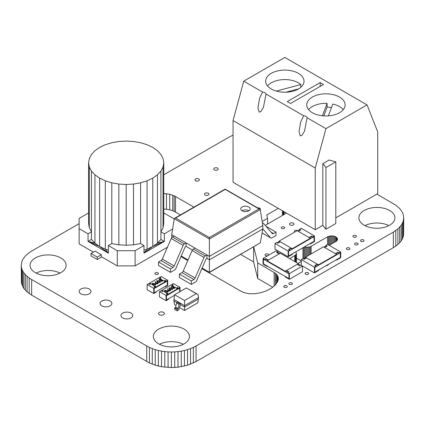 <?xml version="1.0" encoding="UTF-8"?>
<svg xmlns="http://www.w3.org/2000/svg" width="425" height="425" viewBox="0 0 425 425"><rect width="100%" height="100%" fill="white"/><g stroke="black" fill="none" stroke-linecap="round" stroke-linejoin="round"><path stroke-width="0.64" d="M79.135 223.662L31.652 251.074L29.213 252.625L25.314 255.988L22.711 259.611L21.898 261.492L21.25 265.312L21.415 282.795L22.711 286.572L23.853 288.41L27.104 291.922L31.652 295.115L149.425 362.966L155.252 365.218L161.532 366.722L171.397 367.567L178.017 367.189L187.547 365.218L196.058 361.558L196.058 345.993L393.348 232.087L397.896 228.894L401.147 225.388L403.102 221.669L403.75 217.85L403.102 214.03L402.289 212.155L399.686 208.526L395.787 205.163L376.906 194.119M196.058 361.558L393.348 247.653L393.348 232.087M193.37 362.966L193.37 347.4L196.058 345.993M393.348 247.653L395.787 246.102L395.787 230.536M190.528 364.188L190.528 348.617L193.37 347.4M395.787 246.102L397.896 244.46L397.896 228.894M187.547 365.218L187.547 349.653L190.528 348.617M397.896 244.46L399.686 242.739L399.686 227.173M184.45 366.063L184.45 350.498L187.547 349.653M399.686 242.739L401.147 240.954L401.147 225.388M181.268 366.722L181.268 351.151L184.45 350.498M401.147 240.954L402.289 239.116L402.289 223.55M178.017 367.189L178.017 351.624L181.268 351.151M402.289 239.116L403.102 237.235L403.102 221.669M174.718 367.471L174.718 351.905L178.017 351.624M403.102 237.235L403.585 235.333L403.585 219.768M171.397 367.567L171.397 351.996L174.718 351.905M403.585 235.333L403.75 217.85M168.077 367.471L168.077 351.905L171.397 351.996M164.783 367.189L164.783 351.624L168.077 351.905M161.532 366.722L161.532 351.151L164.783 351.624M158.344 366.063L158.344 350.498L161.532 351.151M155.252 365.218L155.252 349.653L158.344 350.498M152.272 364.188L152.272 348.617L155.252 349.653M149.425 362.966L149.425 347.4L152.272 348.617M146.737 361.558L146.737 345.993L149.425 347.4M31.652 295.115L31.652 279.549L146.737 345.993M29.213 293.563L29.213 277.998L31.652 279.549M27.104 291.922L27.104 276.351L29.213 277.998M25.314 290.201L25.314 274.63L27.104 276.351M23.853 288.41L23.853 272.845L25.314 274.63M22.711 286.572L22.711 271.007L23.853 272.845M21.898 284.697L21.898 269.131L22.711 271.007M21.415 282.795L21.415 267.224L21.898 269.131M21.25 265.312L21.415 267.224M233.049 135.15L228.942 137.169L163.774 174.792M304.358 246.92L307.031 247.329L310.223 246.766L327.585 236.831L330.592 235.896L333.869 236.082L335.803 236.831L337.105 237.952L337.54 239.206L336.563 241.049L329.226 245.379M328.966 264.037L327.585 265.312L327.585 264.833M328.344 264.775L328.344 264.398M327.585 265.312L325.38 266.108M301.277 261.513L297.989 263.41M289.77 258.666L296.002 254.702L296.438 253.443L295.736 251.898M294.7 261.513L294.7 255.818M295.46 261.949L295.46 255.287M296.002 262.262L296.002 254.702M296.326 262.453L296.326 254.081M296.438 262.512L296.438 253.443M314.431 267.208L316.078 266.257L316.078 266.735L314.84 267.447L314.84 272.191L340.324 257.481L340.324 252.732L314.84 267.447L314.84 272.191L318.543 270.056L318.543 270.528L314.431 272.903L314.431 267.208L301.277 259.617L302.924 258.666L302.924 247.748M296.438 258.15L301.277 260.945M303.843 258.607L303.843 247.217M304.858 258.023L304.858 247.079M305.931 256.928L305.931 247.265M307.031 256.291L307.031 247.329M308.136 255.653L308.136 247.265M309.209 255.037L309.209 247.079M310.223 254.453L310.223 246.766M311.142 253.922L311.142 246.325M336.217 259.85L336.627 260.089L340.738 257.715L340.738 252.02L327.585 244.428L327.585 236.831M328.504 244.959L328.504 236.396M329.518 245.209L329.518 236.082M330.592 244.587L330.592 235.896M331.697 243.955L331.697 235.833M332.796 243.318L332.796 235.896M333.869 242.696L333.869 236.082M334.884 242.112L334.884 236.396M335.803 241.581L335.803 236.831M336.563 241.049L336.563 237.368M337.105 240.465L337.105 237.952M337.429 239.843L337.429 238.568M308.072 272.765A1.742 1.009 0 0 0 306.17 272.547A1.742 1.009 0 0 0 305.092 273.477A1.742 1.009 0 0 0 305.607 274.189A1.742 1.009 0 0 0 307.503 274.407A1.742 1.009 0 0 0 308.582 273.477A1.742 1.009 0 0 0 308.072 272.765M349.366 247.988A1.742 1.009 0 0 0 347.469 247.77A1.742 1.009 0 0 0 346.391 248.699A1.742 1.009 0 0 0 346.901 249.411A1.742 1.009 0 0 0 348.803 249.629A1.742 1.009 0 0 0 349.876 248.699A1.742 1.009 0 0 0 349.366 247.988M286.732 285.802A1.742 1.009 0 0 0 284.83 285.584A1.742 1.009 0 0 0 283.757 286.514A1.742 1.009 0 0 0 284.267 287.226A1.742 1.009 0 0 0 286.168 287.443A1.742 1.009 0 0 0 287.242 286.514A1.742 1.009 0 0 0 286.732 285.802M291.89 282.938A1.742 1.009 0 0 0 289.988 282.715A1.742 1.009 0 0 0 288.91 283.65A1.742 1.009 0 0 0 289.42 284.362A1.742 1.009 0 0 0 291.322 284.58A1.742 1.009 0 0 0 292.4 283.65A1.742 1.009 0 0 0 291.89 282.938M297.723 230.817A1.742 1.009 0 0 0 297.41 230.573A1.742 1.009 0 0 0 295.513 230.355A1.742 1.009 0 0 0 294.435 231.285A1.742 1.009 0 0 0 294.902 231.97M284.235 227.019A1.742 1.009 0 0 0 282.333 226.801A1.742 1.009 0 0 0 281.26 227.731A1.742 1.009 0 0 0 281.77 228.443A1.742 1.009 0 0 0 283.672 228.661A1.742 1.009 0 0 0 284.745 227.731A1.742 1.009 0 0 0 284.235 227.019M293.298 223.189A2.215 1.28 0 0 0 290.886 222.907A2.215 1.28 0 0 0 289.515 224.092A2.215 1.28 0 0 0 290.163 224.995A2.215 1.28 0 0 0 292.581 225.271A2.215 1.28 0 0 0 293.946 224.092A2.215 1.28 0 0 0 293.298 223.189M217.531 168.109A2.215 1.28 0 0 0 215.114 167.833A2.215 1.28 0 0 0 213.748 169.012A2.215 1.28 0 0 0 214.397 169.915A2.215 1.28 0 0 0 216.808 170.191A2.215 1.28 0 0 0 218.179 169.012A2.215 1.28 0 0 0 217.531 168.109M198.735 178.957A2.215 1.28 0 0 0 196.323 178.681A2.215 1.28 0 0 0 194.958 179.86A2.215 1.28 0 0 0 195.606 180.763A2.215 1.28 0 0 0 198.018 181.045A2.215 1.28 0 0 0 199.389 179.86A2.215 1.28 0 0 0 198.735 178.957M208.298 193.274A2.215 1.28 0 0 0 205.881 192.998A2.215 1.28 0 0 0 204.515 194.177A2.215 1.28 0 0 0 205.163 195.08A2.215 1.28 0 0 0 207.575 195.357A2.215 1.28 0 0 0 208.946 194.177A2.215 1.28 0 0 0 208.298 193.274M260.233 209.562A2.215 1.28 0 0 0 260.376 209.116A2.215 1.28 0 0 0 259.728 208.213A2.215 1.28 0 0 0 257.651 207.867M253.741 246.898L257.709 262.937L275.352 273.217L277.142 274.991L278.136 276.978L278.348 279.124L277.796 281.361L275.559 284.755L271.687 288.017L266.433 290.838L260.668 292.761L254.788 293.728L249.156 293.712L244.12 292.676L241.273 291.412L201.854 268.653M187.786 260.536L180.976 256.599M182.251 257.337L182.463 256.971M163.774 193.524L169.702 194.241L174.165 195.792L193.938 207.134M163.774 209.089L166.488 209.243L166.488 193.678M166.488 209.243L169.702 209.807L169.702 194.241M169.702 209.807L172.741 210.747L172.741 195.181M172.741 210.747L174.165 211.358L174.165 195.792M174.165 211.358L175.509 212.059L175.509 196.493M175.509 212.059L180.46 214.917M240.683 254.437L253.603 261.89L253.603 246.978M253.603 261.89L257.709 278.502L257.709 262.937M274.152 286.121L274.152 272.43M257.709 278.502L272.802 287.215M275.352 284.962L275.352 273.217M276.346 283.804L276.346 274.072M277.142 282.636L277.142 274.991M277.737 281.478L277.737 275.963M278.136 280.33L278.136 276.978M278.338 279.183L278.338 278.035M268.026 254.123A1.742 1.009 0 0 0 266.124 253.906A1.742 1.009 0 0 0 265.046 254.835A1.742 1.009 0 0 0 265.556 255.547A1.742 1.009 0 0 0 267.458 255.765A1.742 1.009 0 0 0 268.536 254.835A1.742 1.009 0 0 0 268.026 254.123M286.482 213.106L265.2 225.393M262.151 221.457L267.575 218.322L266.751 215.002L278.263 208.356M267.575 224.018L267.575 218.322M282.37 215.475L282.37 210.731M283.13 215.039L283.13 211.167M283.672 214.726L283.672 211.48M283.996 214.54L283.996 211.671M284.107 214.476L284.107 211.735M363.518 239.902A1.742 1.009 0 0 0 361.617 239.684A1.742 1.009 0 0 0 360.543 240.614A1.742 1.009 0 0 0 361.053 241.326A1.742 1.009 0 0 0 362.955 241.543A1.742 1.009 0 0 0 364.028 240.614A1.742 1.009 0 0 0 363.518 239.902M355.927 235.604A1.742 1.009 0 0 0 354.03 235.386A1.742 1.009 0 0 0 352.952 236.316A1.742 1.009 0 0 0 353.462 237.028A1.742 1.009 0 0 0 355.364 237.246A1.742 1.009 0 0 0 356.437 236.316A1.742 1.009 0 0 0 355.927 235.604M388.859 225.633A18.02 10.402 0 0 0 364.947 225.633M389.645 210.492A18.02 10.402 0 0 0 370.01 208.239A18.02 10.402 0 0 0 358.886 217.85A18.02 10.402 0 0 0 364.167 225.208A18.02 10.402 0 0 0 383.802 227.46A18.02 10.402 0 0 0 394.926 217.85A18.02 10.402 0 0 0 389.645 210.492M357.59 243.243A1.742 1.009 0 0 0 355.688 243.02A1.742 1.009 0 0 0 354.609 243.955A1.742 1.009 0 0 0 355.119 244.667A1.742 1.009 0 0 0 357.021 244.885A1.742 1.009 0 0 0 358.1 243.955A1.742 1.009 0 0 0 357.59 243.243M163.551 312.364A2.906 1.679 0 0 0 160.379 312.003A2.906 1.679 0 0 0 158.589 313.554A2.906 1.679 0 0 0 159.439 314.739A2.906 1.679 0 0 0 162.605 315.106A2.906 1.679 0 0 0 164.401 313.554A2.906 1.679 0 0 0 163.551 312.364M157.872 272.823A1.742 1.009 0 0 0 155.975 272.606A1.742 1.009 0 0 0 154.897 273.535A1.742 1.009 0 0 0 155.407 274.247A1.742 1.009 0 0 0 157.308 274.465A1.742 1.009 0 0 0 158.382 273.535A1.742 1.009 0 0 0 157.872 272.823M131.022 313.108A5.907 3.411 0 0 0 124.583 312.37A5.907 3.411 0 0 0 120.939 315.52A5.907 3.411 0 0 0 122.671 317.932A5.907 3.411 0 0 0 129.104 318.67A5.907 3.411 0 0 0 132.749 315.52A5.907 3.411 0 0 0 131.022 313.108M183.356 344.282A18.02 10.402 0 0 0 159.444 344.282M184.142 329.141A18.02 10.402 0 0 0 164.502 326.889A18.02 10.402 0 0 0 153.377 336.499A18.02 10.402 0 0 0 158.658 343.857A18.02 10.402 0 0 0 178.293 346.109A18.02 10.402 0 0 0 189.417 336.499A18.02 10.402 0 0 0 184.142 329.141M89.261 289A5.907 3.411 0 0 0 82.827 288.262A5.907 3.411 0 0 0 79.177 291.412A5.907 3.411 0 0 0 80.909 293.824A5.907 3.411 0 0 0 87.348 294.562A5.907 3.411 0 0 0 90.993 291.412A5.907 3.411 0 0 0 89.261 289M110.139 301.054A5.907 3.411 0 0 0 103.705 300.316A5.907 3.411 0 0 0 100.061 303.466A5.907 3.411 0 0 0 101.787 305.878A5.907 3.411 0 0 0 108.226 306.616A5.907 3.411 0 0 0 111.871 303.466A5.907 3.411 0 0 0 110.139 301.054M60.053 273.094A18.02 10.402 0 0 0 36.141 273.094M60.833 257.954A18.02 10.402 0 0 0 41.198 255.696A18.02 10.402 0 0 0 30.074 265.312A18.02 10.402 0 0 0 35.355 272.664A18.02 10.402 0 0 0 54.99 274.922A18.02 10.402 0 0 0 66.114 265.312A18.02 10.402 0 0 0 60.833 257.954M260.249 209.615L262.809 225.526L262.809 228.969L260.259 242.893L209.376 272.51L209.376 237.543L175.599 218.041L174.67 218.264L174.287 218.726L209.376 238.988L260.249 209.615L259.866 209.148L258.937 208.925L209.376 237.543M262.809 228.969L209.376 259.818L206.954 258.416L206.067 258.926L196.706 280.543A2.109 1.217 120 0 1 195.468 282.025L191.335 284.41L191.335 280.973L193.874 279.507A2.109 1.217 120 0 0 195.112 278.024L204.032 257.428A2.109 1.217 -60 0 1 205.27 255.946L206.954 254.979L206.954 258.416M171.727 237.671L171.727 234.643L209.376 256.376L262.809 225.526M186.07 246.362L186.07 242.919L174.154 236.04L172.47 237.012A2.109 1.217 -60 0 0 171.232 238.494L162.313 259.085A2.109 1.217 120 0 1 161.075 260.567L158.536 262.034L158.536 265.476L170.452 272.356L174.59 269.971A2.109 1.217 120 0 0 175.828 268.488L185.188 246.872L186.07 246.362L192.398 250.017M171.727 234.643L174.287 218.726M225.16 189.359L258.937 208.925M242.123 210.853A4.723 2.725 0 0 0 247.27 211.448A4.723 2.725 0 0 0 250.187 208.925A4.723 2.725 0 0 0 248.8 207.002A4.723 2.725 0 0 0 243.658 206.407A4.723 2.725 0 0 0 240.741 208.925A4.723 2.725 0 0 0 242.123 210.853M248.933 210.779A4.723 2.725 0 0 0 248.8 210.699A4.723 2.725 0 0 0 241.995 210.779M265.992 226.307L276 232.087L273.461 233.553A2.109 1.217 -60 0 1 272.409 233.66A2.109 1.217 -60 0 1 272.223 233.506L263.303 223.205A2.109 1.217 120 0 0 263.118 223.051A2.109 1.217 120 0 0 262.4 223.008M276 232.087L276 235.53L271.867 237.915A2.109 1.217 -60 0 1 270.815 238.021A2.109 1.217 -60 0 1 270.629 237.867L262.809 228.836M206.954 254.979L195.032 248.094L193.348 249.066A2.109 1.217 -60 0 0 192.111 250.548L183.191 271.139A2.109 1.217 120 0 1 181.953 272.622L179.414 274.088L191.335 280.973M191.335 284.41L179.414 277.53L179.414 274.088M161.075 260.567L172.991 267.452L170.452 268.919L158.536 262.034M186.07 242.919L184.392 243.892A2.109 1.217 -60 0 0 183.148 245.374L174.234 265.97A2.109 1.217 120 0 1 172.991 267.452M170.452 272.356L170.452 268.919M262.56 92.034L259.585 98.249L257.917 107.838L259.107 112.12L260.886 111.573L263.426 107.397L266.013 94.026A4.069 2.348 0 0 0 264.865 92.698A4.069 2.348 0 0 0 262.56 92.034L243.738 81.164L233.049 120.557L233.049 182.256L315.254 229.712L322.803 225.356L325.938 229.24L335.803 223.545L335.803 161.845L329.078 160.034L322.803 163.657L322.803 225.356M303.663 115.765L300.688 121.98L299.019 131.569L300.209 135.851L301.989 135.304L304.523 131.123L307.116 117.757A4.069 2.348 0 0 0 305.963 116.429A4.069 2.348 0 0 0 303.663 115.765L266.013 94.026M300.852 87.258L300.852 84.564L276.287 91.078M267.506 85.914A19.183 11.077 180 0 1 298.403 82.827A19.183 11.077 180 0 1 300.852 84.564M271.277 88.995A19.183 11.077 0 0 0 292.177 91.396A19.183 11.077 0 0 0 304.018 81.164A19.183 11.077 0 0 0 298.403 73.334A19.183 11.077 0 0 0 277.498 70.933A19.183 11.077 0 0 0 265.657 81.164A19.183 11.077 0 0 0 271.277 88.995M328.355 115.882L332.78 104.04A19.183 11.077 180 0 1 339.506 106.558A19.183 11.077 180 0 1 343.272 109.639M312.375 112.726A19.183 11.077 0 0 0 333.28 115.127A19.183 11.077 0 0 0 345.121 104.895A19.183 11.077 0 0 0 339.506 97.065A19.183 11.077 0 0 0 318.601 94.663A19.183 11.077 0 0 0 306.76 104.895A19.183 11.077 0 0 0 312.375 112.726M285.897 92.225L298.679 88.836M315.254 229.712L315.254 168.018L325.938 128.626L367.041 104.895L284.84 57.433L243.738 81.164M335.803 217.85L377.729 193.646L377.729 131.947L367.041 104.895M315.254 168.018L233.049 120.557M325.938 128.626L307.116 117.757M290.594 103.472L323.473 84.49L320.184 82.588L287.305 101.575L290.594 103.472M331.457 107.578A19.183 11.077 0 0 0 327.096 107.132L327.096 103.333L322.447 115.786M308.608 109.639A19.183 11.077 180 0 1 327.096 103.333M320.184 86.387L320.184 82.588M322.803 163.657L325.938 167.54L335.803 161.845M325.938 167.54L325.938 229.24M327.096 107.132L323.818 115.903M101.756 256.928L97.267 259.521L91.003 255.903L91.003 253.491L97.267 257.109L101.341 254.756L95.078 251.143L91.003 253.491M167.461 247.201L135.092 265.891L135.092 250.702L143.995 245.56L140.574 243.583L133.519 244.821L126.188 245.236L118.851 244.821L111.802 243.583L108.38 245.56L117.284 250.702L117.284 265.891L101.341 256.684L101.341 254.756M97.267 259.521L97.267 257.109M117.284 265.891L135.092 265.891M93.404 252.105L79.135 243.865L79.135 228.677L88.039 233.814L88.039 241.411L108.38 253.157L99.609 246.473L105.304 249.172L108.38 250.123M172.63 229.027L164.337 233.814L164.337 241.411L143.995 253.157L143.995 245.56M163.774 213.578L164.337 213.254L174.25 218.976M108.38 245.56L108.38 253.157L105.304 249.172L105.304 180.822L99.609 178.123L94.934 174.834L91.46 171.084L89.319 167.014L89.319 227.768L91.46 231.843L88.039 233.814M79.135 228.677L79.135 218.397L88.039 213.254L88.597 213.578M143.995 250.123L147.071 249.172L152.766 246.473L157.441 243.185L160.916 239.434L160.916 231.843L164.337 233.814M160.916 171.084L160.916 231.843L163.057 227.768L163.774 223.534L163.774 162.78L163.057 167.014L160.916 171.084L157.441 174.834L152.766 178.123L147.071 180.822L140.574 182.83L133.519 184.062L126.188 184.482L118.851 184.062L111.802 182.83L105.304 180.822M160.916 239.434L164.337 241.411L152.766 246.473L152.766 178.123M91.46 171.084L91.46 239.434L94.934 243.185L99.609 246.473L99.609 178.123M117.284 250.702L135.092 250.702M89.319 167.014L88.597 162.78L88.597 223.534L89.319 227.768M91.46 239.434L88.039 241.411L99.609 246.473M88.039 241.411L94.934 243.185L94.934 174.834M88.597 162.78L89.319 158.546L91.46 154.472L94.934 150.721L99.609 147.433L105.304 144.734L111.802 142.731L118.851 141.493L126.188 141.079L133.519 141.493L140.574 142.731L147.071 144.734L152.766 147.433L157.441 150.721L160.916 154.472L163.057 158.546L163.774 162.78M111.802 243.583L111.802 182.83M118.851 244.821L118.851 184.062M126.188 245.236L126.188 184.482M133.519 244.821L133.519 184.062M140.574 243.583L140.574 182.83M152.766 246.473L143.995 253.157L147.071 249.172L147.071 180.822M164.337 241.411L157.441 243.185L157.441 174.834M163.057 227.768L163.057 167.014M198.528 297.569L198.082 294.567L196.318 293.707L184.551 300.502L184.551 305.639L198.528 297.569L197.827 302.802L184.551 310.468L179.44 307.514M176.869 302.627L173.862 300.889L174.563 294.732L186.331 287.938L198.082 294.567M186.331 287.938L196.318 293.707M174.563 294.732L184.551 300.502M173.862 299.466L184.551 305.639L184.551 310.468M198.528 298.993L184.551 307.062L180.439 304.688L178.946 309.368A0.871 0.505 120 0 1 178.367 310.17L177.151 310.872L177.151 309.448L177.501 309.246A0.871 0.505 120 0 0 178.08 308.444L179.132 304.486A0.871 0.505 -60 0 1 179.717 303.684L180.439 303.264L180.439 304.688M173.862 300.889L174.563 304.698L176.008 305.538M180.439 303.264L177.974 301.84L177.246 302.26A0.871 0.505 -60 0 0 176.667 303.062L175.615 307.02A0.871 0.505 120 0 1 175.036 307.822L174.686 308.024L177.151 309.448M177.151 310.872L174.686 309.448L174.686 308.024M164.411 281.207L165.028 280.851L166.26 281.562L167.291 280.973L167.291 285.244L167.291 280.973L154.137 288.564L154.137 292.836L156.193 291.651L156.193 292.124L153.722 293.547L147.151 289.749L147.151 284.532L148.585 283.698L149.818 284.41L150.848 283.82L154.96 286.19L153.93 286.785L155.162 287.497L153.722 288.325L153.722 293.547M159.067 278.125L161.123 276.462L167.7 280.261L167.7 285.478L165.235 286.902L165.235 286.429L167.291 285.244L154.137 292.836L154.137 288.564L155.162 287.969L155.162 287.497M150.439 284.054L149.616 283.581L149 283.937M153.722 288.325L147.151 284.532M154.344 287.024L154.96 286.668L154.96 286.19M165.235 286.902L164.82 286.668M159.683 277.769L160.507 278.242M167.7 280.261L166.26 281.09L165.028 280.378L164.002 280.973L159.89 278.598L160.916 278.003L159.683 277.291M166.26 281.562L166.26 281.09M165.028 280.851L165.028 280.378M160.623 279.788L159.449 279.692L159.03 280.442L158.791 279.963M160.735 279.469L160.99 280.006L160.735 279.469M162.605 280.649L162.164 281.276L160.358 281.339L161.877 281.005L161.999 280.325L160.507 280.484L160.209 280.314L160.475 279.618M162.222 280.612L161.999 280.325M160.31 281.998L159.954 282.551L157.484 282.232L156.581 281.244M155.885 284.553L155.529 285.106L153.053 284.787L152.155 283.799M149.616 283.581L149.616 283.108L158.658 277.886L165.235 281.685L156.193 286.902L156.193 287.38L154.96 286.668M149.616 283.108L156.193 286.902M158.185 283.215L157.797 283.794L156.049 283.794L155.083 281.775L155.438 281.748L155.842 282.859L157.818 282.673L158.185 283.167L157.797 283.698L156.049 283.698L155.083 281.775M165.235 281.685L165.235 282.158L156.193 287.38M155.529 285.01L153.053 284.692L152.15 283.757L152.506 283.263L155.008 283.565L155.885 284.506L155.529 285.106M155.242 284.931L155.364 284.288L154.753 283.81L152.809 283.523L153.313 284.543L155.242 284.835L155.364 284.192L154.753 283.714L152.809 283.427L152.559 283.788M155.242 284.835L155.364 284.288M152.809 283.523L152.564 283.836M157.516 283.523L157.574 282.832L156.352 282.875L156.32 283.555L157.516 283.523L157.574 282.832L156.352 282.875L156.32 283.555M156.352 282.97L156.32 283.65M157.516 283.618L157.574 282.922M159.954 282.455L157.484 282.136L156.581 281.201L156.931 280.707L159.439 281.01L160.315 281.95L159.954 282.551M159.667 282.375L159.789 281.733L159.178 281.254L157.234 280.967L157.739 281.987L159.667 282.28L159.789 281.637L159.178 281.159L157.234 280.872L156.984 281.233M159.667 282.28L159.789 281.733M157.234 280.967L156.99 281.281M160.629 279.74L159.449 279.692M159.03 280.442L159.449 279.597L159.29 280.293M162.228 280.564L161.999 280.229L160.507 280.484M160.507 280.388L160.209 280.218M158.791 280.011L159.03 280.346L159.147 279.427L160.735 279.374L160.99 279.91L162.233 280.07L162.61 280.601L162.164 281.276M162.164 281.18L160.358 281.244M160.735 279.374L160.99 279.91M176.742 288.325L177.358 287.969L178.59 288.681L179.621 288.092L179.621 291.816L179.621 288.092L166.467 295.683L166.467 299.954L168.523 298.77L168.523 299.243L166.053 300.666L159.481 296.868L159.481 291.651L160.916 290.817L162.148 291.529L163.179 290.939L167.291 293.308L166.26 293.903L167.492 294.615L166.053 295.444L166.053 300.666M174.473 295.332L166.467 299.954L166.467 295.683L167.492 295.088L167.492 294.615M172.837 285.361L172.013 284.888L171.397 285.244M162.77 291.173L161.946 290.7L161.33 291.056M166.053 295.444L159.481 291.651M166.674 294.142L167.291 293.787L167.291 293.308M180.03 291.577L180.03 287.38L173.453 283.581L172.013 284.41L172.013 284.888M180.03 287.38L178.59 288.208L177.358 287.497L176.333 288.092L172.221 285.717L173.246 285.122L172.013 284.41M178.59 288.681L178.59 288.208M177.358 287.969L177.358 287.497M172.954 286.907L171.78 286.811L171.36 287.56L171.121 287.082M173.065 286.588L173.32 287.125L173.065 286.588M174.935 287.767L174.494 288.394L172.688 288.458L174.208 288.123L174.33 287.443L172.837 287.603L172.539 287.433L172.805 286.737M174.553 287.73L174.33 287.443M172.64 289.117L172.284 289.669L169.814 289.351L168.911 288.362M168.215 291.672L167.859 292.225L165.383 291.906L164.486 290.923M161.946 290.7L161.946 290.227L170.988 285.005L177.565 288.803L168.523 294.02L168.523 294.498L167.291 293.787M161.946 290.227L168.523 294.02M170.515 290.333L170.127 290.913L168.38 290.913L167.413 288.894L167.769 288.867L168.173 289.978L170.149 289.792L170.515 290.286L170.127 290.817L168.38 290.817L167.413 288.894M177.565 288.803L177.565 289.276L168.523 294.498M167.859 292.129L165.383 291.81L164.48 290.875L164.836 290.381L167.338 290.684L168.22 291.624L167.859 292.225M167.572 292.049L167.694 291.407L167.083 290.928L165.139 290.642L165.644 291.662L167.572 291.954L167.694 291.311L167.083 290.833L165.139 290.546L164.889 290.907M167.572 291.954L167.694 291.407M165.139 290.642L164.895 290.955M169.846 290.642L169.904 289.951L168.683 289.993L168.651 290.673L169.846 290.642L169.904 289.951L168.683 289.993L168.651 290.673M168.683 290.089L168.651 290.769M169.846 290.737L169.904 290.041M172.284 289.574L169.814 289.255L168.911 288.32L169.262 287.826L171.769 288.129L172.646 289.069L172.284 289.669M171.998 289.494L172.12 288.851L171.509 288.373L169.564 288.086L170.069 289.106L171.998 289.398L172.12 288.756L171.509 288.277L169.564 287.991L169.315 288.352M171.998 289.398L172.12 288.851M169.564 288.086L169.32 288.4M172.959 286.859L171.78 286.811M171.36 287.56L171.78 286.716L171.62 287.412M174.558 287.683L174.33 287.348L172.837 287.603M172.837 287.507L172.539 287.337M171.121 287.13L171.36 287.465L171.477 286.546L173.065 286.493L173.32 287.029L174.563 287.188L174.941 287.72L174.494 288.394M174.494 288.299L172.688 288.362M173.065 286.493L173.32 287.029M326.761 246.325L325.938 245.852L323.887 247.037M315.254 265.784L317.31 264.6L318.543 265.312L318.543 264.833L305.389 257.242L305.389 257.715L303.333 258.905M305.389 257.242L323.473 246.803L336.627 254.394L336.627 254.867L318.543 265.312M305.389 257.715L306.212 258.193M318.543 264.833L336.627 254.394M335.803 253.922L337.859 252.732L339.092 253.443L340.324 252.732L340.324 257.481L336.627 259.617L336.627 260.089M340.738 252.02L339.092 252.971L337.859 252.259L335.394 253.683L324.705 247.515L327.17 246.091L325.938 245.379L327.585 244.428M339.092 253.443L339.092 252.971M325.938 245.852L325.938 245.379M337.859 252.732L337.859 252.259M314.431 272.903L302.51 266.018L302.51 271.713L289.356 279.31L285.244 276.935L285.244 276.462L288.947 278.598L288.947 273.849L288.947 278.598L263.463 263.882L267.16 266.018L267.16 266.496L267.575 266.257M301.277 259.617L301.277 265.312M302.924 258.666L304.157 259.377L306.622 257.954L317.31 264.122L314.84 265.545L316.078 266.257M317.31 264.6L317.31 264.122M300.454 265.306L298.398 264.122L297.574 264.594M279.905 253.443L277.849 252.259L277.849 251.781L276.617 252.492L279.082 253.916L268.393 260.089L265.928 258.666L264.695 259.377L264.695 259.85L265.928 259.138L267.984 260.323M264.695 259.85L263.463 259.138L263.463 263.882L263.463 259.138L288.947 273.849L287.714 273.137L287.714 272.664L288.947 271.952L286.482 270.528L297.165 264.361L299.63 265.784L300.863 265.072L302.51 266.018L289.356 273.615L289.356 279.31M288.533 272.191L286.482 271.001L285.244 271.713L267.16 261.274L267.16 260.801L280.314 253.204L298.398 263.649L298.398 264.122M285.244 271.713L285.244 271.24L298.398 263.649M267.16 260.801L285.244 271.24M289.356 273.615L287.714 272.664M286.482 271.001L286.482 270.528M277.849 251.781L276.202 250.835L263.054 258.427L263.054 264.122L267.16 266.496M277.026 252.732L277.849 252.259M263.054 258.427L264.695 259.377M265.928 259.138L265.928 258.666M309.501 237.782L311.557 236.597L312.789 237.309L314.022 236.597L314.022 241.342L314.022 236.597L288.538 251.308L288.538 256.057L292.235 253.922L292.235 254.394L288.129 256.769L274.975 249.172L274.975 243.477L276.617 242.532L277.849 243.243L280.319 241.82L291.003 247.988L288.538 249.411L289.77 250.123L288.129 251.074L288.129 256.769M297.58 230.903L301.277 228.289L314.431 235.886L314.431 241.581L310.319 243.955L310.319 243.477L314.022 241.342L288.538 256.057L288.538 251.308L289.77 250.596L289.77 250.123M279.905 242.053L279.087 241.581L277.031 242.765M279.087 241.581L279.087 241.108L297.171 230.663L310.319 238.255L310.319 238.733L292.235 249.172L291.003 248.46L291.003 247.988M310.319 238.255L292.235 248.699L292.235 249.172M279.087 241.108L292.235 248.699M288.129 251.074L274.975 243.477M288.947 249.65L291.003 248.46M310.319 243.955L309.91 243.716M299.636 229.712L300.459 230.191M314.431 235.886L312.789 236.831L311.557 236.119L309.087 237.543L298.403 231.375L300.868 229.952L299.636 229.24M312.789 237.309L312.789 236.831M311.557 236.597L311.557 236.119M260.259 242.893L209.376 272.271L202.109 268.074M181.225 256.02L188.036 259.951M225.16 189.428L175.599 218.041M271.07 232.172L273.461 233.553M262.082 232.932L270.629 237.867M181.953 272.622L193.874 279.507M183.191 271.139L195.112 278.024M192.111 250.548L204.032 257.428M193.348 249.066L205.27 255.946M162.313 259.085L174.234 265.97M171.232 238.494L183.148 245.374M172.47 237.012L184.392 243.892M175.036 307.822L177.501 309.246M175.615 307.02L178.08 308.444M176.667 303.062L179.132 304.486M177.246 302.26L179.717 303.684M181.146 256.211L187.956 260.142M202.024 268.265L209.376 272.51M174.67 218.264L225.16 189.109L259.866 209.148M262.076 232.974L270.815 238.021M262.337 222.599L263.118 223.051"/></g></svg>
